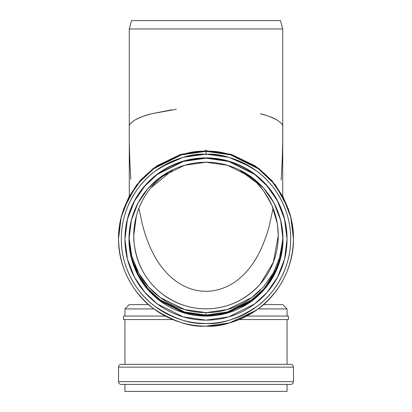 <?xml version="1.0" encoding="UTF-8"?>
<svg xmlns="http://www.w3.org/2000/svg" width="412" height="412" viewBox="0 0 412 412"><rect width="100%" height="100%" fill="white"/><g stroke="black" fill="none" stroke-linecap="round" stroke-linejoin="round"><path stroke-width="0.62" d="M287.051 364.337L287.051 319.558L287.051 364.337M281.139 180.029C282.354 161.03 282.884 143.242 282.725 126.669L282.725 28.969L129.275 28.969L282.725 28.969L129.275 28.969L282.725 28.969L280.484 20.6L131.516 20.6L129.275 28.969L129.275 126.669C128.93 124.877 130.846 122.652 135.018 119.985C138.324 117.997 143.798 115.932 151.446 113.784L171.433 109.88M129.275 304.592L148.5 304.592L129.275 304.592L124.949 308.918L153.877 308.918L124.949 308.918L124.949 316.066M263.5 304.592L282.725 304.592L263.5 304.592M260.605 113.8C268.269 115.844 273.733 117.909 276.998 119.995C270.9 116.905 265.431 114.84 260.575 113.789M130.81 179.349C129.636 160.603 129.121 143.041 129.275 126.669L129.275 196.148M287.051 308.918L258.123 308.918L287.051 308.918L287.051 316.066L287.051 308.918L282.725 304.592L287.051 308.918M280.484 20.6L131.516 20.6L280.484 20.6L282.725 28.969M121.324 364.337L290.676 364.337C292.371 364.502 293.303 365.434 293.468 367.128L118.532 367.128A2.791 2.791 0 0 1 121.324 364.337L290.676 364.337L121.324 364.337A2.791 2.791 0 0 0 118.532 367.128L118.532 381.636L293.468 381.636L293.468 367.128L293.468 381.636C293.303 383.33 292.371 384.257 290.676 384.427L121.324 384.427A2.791 2.791 0 0 1 118.532 381.636L293.468 381.636L118.532 381.636A2.791 2.791 0 0 0 121.324 384.427M287.051 391.4L287.051 384.427L287.051 391.4L124.949 391.4L287.051 391.4L124.949 391.4L124.949 384.427M282.725 196.148L282.725 126.669C283.198 125.073 281.288 122.848 276.988 119.99M206 154.691L206 150.014M176.31 109.257L151.415 113.794C146.564 114.84 141.095 116.91 135.007 119.99C130.712 122.848 128.802 125.073 129.275 126.669M119.691 223.922L118.532 238.739L121.221 217.227L128.822 197.616L140.101 181.28L153.516 168.832L181.507 154.85L206 151.353L206 154.263C217.227 154.263 228.032 156.411 238.404 160.701C248.781 164.996 257.938 171.109 265.879 179.04C273.815 186.976 279.933 196.122 284.234 206.489C288.529 216.851 290.676 227.64 290.676 238.862C290.676 250.079 288.529 260.873 284.234 271.235C279.933 281.602 273.815 290.748 265.879 298.679C257.938 306.616 248.781 312.729 238.404 317.019C228.032 321.314 217.227 323.461 206 323.461C194.773 323.461 183.968 321.314 173.596 317.019C163.219 312.729 154.062 306.616 146.121 298.679C138.185 290.748 132.067 281.602 127.766 271.235C123.471 260.873 121.324 250.079 121.324 238.862C121.324 227.64 123.471 216.851 127.766 206.489C132.067 196.122 138.185 186.976 146.121 179.04C154.062 171.109 163.219 164.996 173.596 160.701C183.968 156.411 194.773 154.263 206 154.263C220.719 153.135 237.652 158.775 256.805 171.181C274.995 184.164 291.016 210.141 290.676 238.862C291.016 267.579 274.995 293.555 256.805 306.538C237.652 318.95 220.719 324.589 206 323.461C191.281 324.589 174.348 318.95 155.195 306.538C137.005 293.555 120.984 267.579 121.324 238.862C120.984 210.141 137.005 184.164 155.195 171.181C174.348 158.775 191.281 153.135 206 154.263L206 151.353L230.493 154.85L258.484 168.832L271.899 181.28L283.178 197.616L290.779 217.227L293.468 238.739L290.779 216.599L283.178 196.982L271.899 180.647L258.484 168.199L230.493 154.217L206 150.72L181.507 154.217L153.516 168.199L140.101 180.647L128.822 196.982L121.221 216.599L118.532 238.105L121.221 216.599L128.822 196.982L140.101 180.647L153.516 168.199L181.507 154.217L206 150.72L230.493 154.217L258.484 168.199L271.899 180.647L283.178 196.982L290.779 216.599L293.468 238.105L292.309 223.922M287.051 238.862C287.051 228.124 284.996 217.793 280.881 207.875C276.766 197.951 270.911 189.196 263.314 181.604C255.713 174.008 246.948 168.158 237.018 164.048C227.089 159.944 216.748 157.889 206 157.889C195.252 157.889 184.911 159.944 174.982 164.048C165.052 168.158 156.287 174.008 148.686 181.604C141.089 189.196 135.234 197.951 131.119 207.875C127.004 217.793 124.949 228.124 124.949 238.862L127.442 218.927L134.482 200.757L144.931 185.616L157.369 174.08L183.304 161.128L206 157.889L228.696 161.128L254.631 174.08L267.069 185.616L277.518 200.757L284.558 218.927L287.051 239.166C287.051 228.428 284.996 218.097 280.881 208.178C276.766 198.26 270.911 189.499 263.314 181.908C255.713 174.317 246.948 168.462 237.018 164.357C227.089 160.247 216.748 158.193 206 158.193C195.252 158.193 184.911 160.247 174.982 164.357C165.052 168.462 156.287 174.317 148.686 181.908C141.089 189.499 135.234 198.26 131.119 208.178C127.004 218.097 124.949 228.428 124.949 239.166C124.949 249.904 127.004 260.235 131.119 270.154C135.234 280.072 141.089 288.827 148.686 296.424C156.287 304.015 165.052 309.865 174.982 313.975C184.911 318.085 195.252 320.139 206 320.139C216.748 320.139 227.089 318.085 237.018 313.975C246.948 309.865 255.713 304.015 263.314 296.424C270.911 288.827 276.766 280.072 280.881 270.154C284.996 260.235 287.051 249.904 287.051 239.166L284.558 259.096L277.518 277.271L267.069 292.407L254.631 303.943L228.696 316.9L206 320.139L183.304 316.9L157.369 303.943L144.931 292.407L134.482 277.271L127.442 259.096L124.949 239.166L127.442 219.236L134.482 201.061L144.931 185.92L157.369 174.384L183.304 161.432L206 158.193L228.696 161.432L254.631 174.384L267.069 185.92L277.518 201.061L284.558 219.236L287.051 239.166M256.13 310.349L229.371 322.946L206 326.124M283.008 238.97L280.598 257.876L273.882 275.098L263.948 289.44L252.144 300.369L227.532 312.641L206 315.71L184.468 312.641L159.856 300.369L148.052 289.44L138.118 275.098L131.402 257.876L128.992 238.97L131.407 257.876L138.118 275.103L148.052 289.44L159.861 300.369L184.468 312.641L206 315.71L206 316.097C195.788 316.097 185.967 314.145 176.532 310.241C167.097 306.337 158.769 300.781 151.549 293.565C144.329 286.35 138.762 278.033 134.858 268.609C130.949 259.179 128.992 249.368 128.992 239.166C128.992 228.964 130.949 219.148 134.858 209.723C138.762 200.299 144.329 191.982 151.549 184.767C158.769 177.551 167.097 171.995 176.532 168.091C185.967 164.187 195.788 162.23 206 162.23C216.212 162.23 226.034 164.187 235.468 168.091C244.903 171.995 253.231 177.551 260.451 184.767C267.671 191.982 273.238 200.299 277.142 209.723C281.051 219.148 283.008 228.964 283.008 239.166C283.008 249.368 281.051 259.179 277.142 268.609C273.238 278.033 267.671 286.35 260.451 293.565C253.231 300.781 244.903 306.337 235.468 310.241C226.034 314.145 216.212 316.097 206 316.097L184.437 313.022L159.794 300.714L147.98 289.749L138.056 275.371L131.361 258.103L128.992 239.166L131.361 220.229L138.056 202.962L147.98 188.578L159.794 177.618L184.437 165.31L206 162.23L227.563 165.31L252.206 177.618L264.02 188.578L273.944 202.962L280.639 220.229L283.008 239.166L280.639 258.103L273.944 275.371L264.02 289.749L252.206 300.714L227.563 313.022L206 316.097L206 315.71L227.532 312.641L252.139 300.369L263.948 289.44L273.882 275.103L280.593 257.876L283.008 238.97L277.93 266.245L263.5 289.95L245.037 305.091L222.82 313.851L206.211 315.705L187.877 313.547M206 151.353C190.797 150.189 173.303 156.014 153.516 168.832C134.734 182.238 118.182 209.075 118.532 238.739C118.182 268.403 134.734 295.239 153.516 308.65C173.303 321.463 190.797 327.293 206 326.124C221.203 327.293 238.697 321.463 258.484 308.65C277.266 295.239 293.818 268.403 293.468 238.739C293.818 209.075 277.266 182.238 258.484 168.832C238.697 156.014 221.203 150.189 206 151.353M129.013 237.415L131.747 256.058L138.643 272.955L148.614 286.968L160.356 297.629L184.705 309.597L206 312.6L227.295 309.597L251.644 297.629L263.386 286.968L273.357 272.955L280.253 256.058L282.987 237.415M134.858 265.107C138.762 274.531 144.329 282.853 151.549 290.063C158.769 297.279 167.097 302.841 176.532 306.744C185.967 310.648 195.788 312.6 206 312.6L206 315.005L184.525 311.951L159.974 299.745L148.181 288.879L138.236 274.613L131.48 257.464L128.997 238.62L131.48 257.464L138.236 274.613L148.181 288.879L159.974 299.745L184.525 311.951L206 315.005L227.476 311.951L252.026 299.745L263.819 288.879L273.764 274.613L280.521 257.464L283.003 238.62L280.521 257.464L273.764 274.613L263.819 288.879L252.026 299.745L227.476 311.951L206 315.005L206 312.6C216.212 312.6 226.034 310.648 235.468 306.744C244.903 302.841 253.231 297.279 260.451 290.063M269.283 225.791C264.319 243.95 257.598 258.206 249.121 268.547C243.425 275.556 237.261 280.917 230.632 284.63C222.521 289.157 214.168 291.382 205.567 291.305C197.018 291.227 188.722 288.869 180.683 284.239C174.132 280.443 168.05 275.031 162.436 267.991C154.057 257.572 147.424 243.286 142.542 225.143C147.238 242.884 153.872 257.165 162.436 267.991C168.019 275 174.101 280.412 180.683 284.239C188.758 288.874 197.049 291.227 205.567 291.305C214.132 291.382 222.485 289.162 230.632 284.63C237.297 280.886 243.461 275.525 249.121 268.547C257.788 257.799 264.509 243.549 269.283 225.791L273.099 208.297M239.125 169.713L256.285 182.501C259.884 184.921 265.101 192.584 271.935 205.485L277.255 223.412M277.549 225.343L278.265 235.679L273.388 262.171L260.219 284.12C246.639 298.896 230.38 307.069 211.449 308.645C192.44 309.973 175.131 304.344 159.521 291.758C145.199 279.506 136.738 263.402 134.142 243.451L133.735 235.679L136.429 215.759C139.163 206.221 143.222 197.889 148.598 190.761L148.938 190.308M150.787 187.949L173.112 169.6M138.901 208.297L142.542 225.143M239.398 169.842L249.147 176.212C256.764 182.094 263.021 189.226 267.929 197.611C272.816 205.964 275.978 214.92 277.42 224.478C278.867 234.073 278.476 243.559 276.236 252.942C273.99 262.377 270.045 271.008 264.406 278.836C258.741 286.706 251.794 293.164 243.569 298.221C235.314 303.294 226.404 306.564 216.841 308.027C207.267 309.494 197.781 309.036 188.387 306.652C179.004 304.272 170.439 300.157 162.694 294.302C154.989 288.477 148.691 281.375 143.798 273.002C138.937 264.679 135.826 255.723 134.472 246.124C133.122 236.586 133.606 227.115 135.919 217.716C138.226 208.328 142.186 199.712 147.805 191.853C153.46 183.932 160.356 177.407 168.487 172.273M123.554 319.558L172.721 319.558L123.554 319.558L123.554 316.066L165.258 316.066L123.554 316.066L123.554 319.558M239.279 319.558L288.446 319.558L239.279 319.558M246.742 316.066L288.446 316.066L246.742 316.066M124.949 364.337L124.949 319.558M124.949 239.166L124.949 238.862M288.668 209.559L275.52 185.076L255.347 165.954L231.822 154.613L206 150.72L180.178 154.613L156.653 165.954L136.48 185.076L123.332 209.559M118.532 238.739C119.238 267.836 131.104 291.289 154.134 309.108C168.637 319.63 184.844 325.284 202.756 326.067C222.259 326.628 240.052 321.386 256.135 310.349C280.242 292.551 292.69 268.681 293.468 238.739M278.265 234.418L278.265 235.679M250.048 166.592L228.887 157.322L206 154.15L183.113 157.322L161.952 166.592M288.446 316.066L288.446 319.558"/></g></svg>
